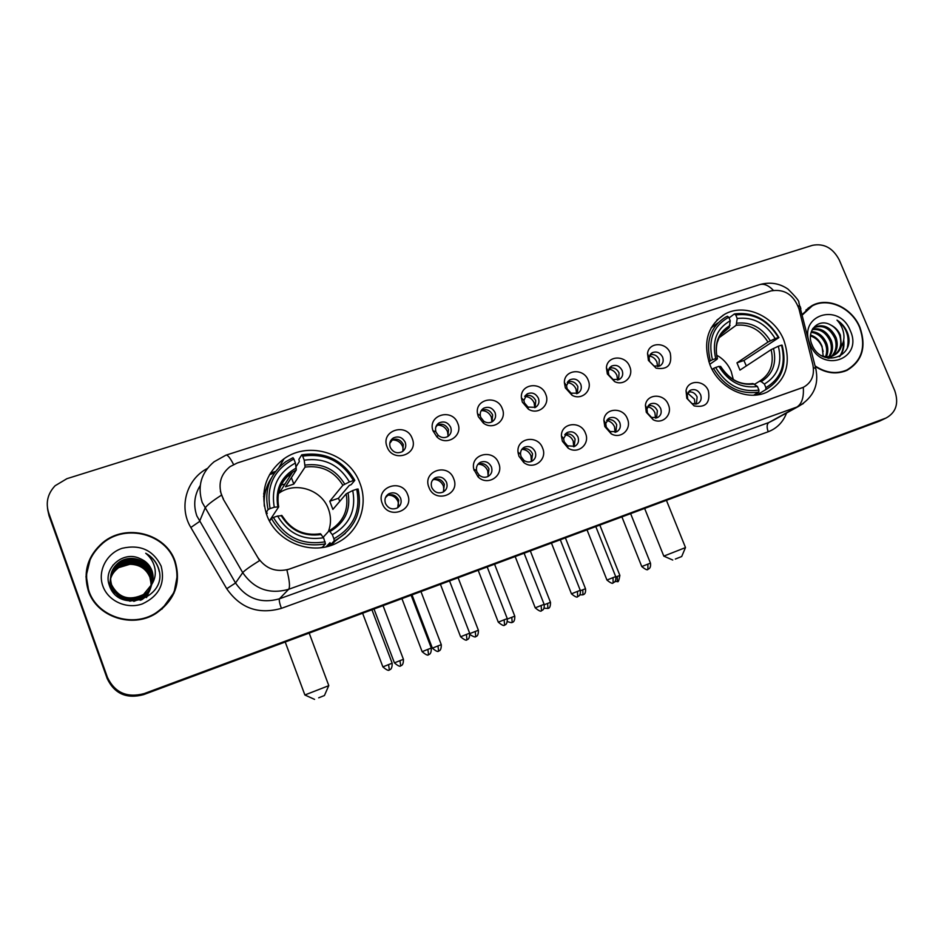 <?xml version="1.0" encoding="UTF-8"?>
<svg xmlns="http://www.w3.org/2000/svg" width="944" height="944" viewBox="0 0 944 944"><rect width="100%" height="100%" fill="white"/><g stroke="black" fill="none" stroke-linecap="round" stroke-linejoin="round"><path stroke-width="1.42" d="M710.018 364.962C719.127 388.586 747.849 401.873 767.46 391.902C786.175 380.656 791.615 363.369 783.791 340.041C774.34 315.862 744.332 302.658 724.508 314.352C707.434 325.751 702.607 342.625 710.018 364.962M266.68 514.74C276.309 542.788 313.089 556.677 338.2 542.257C359.133 531.448 368.632 505.005 359.924 483.234C349.681 453.722 309.361 440.376 284.061 458.737C265.535 473.109 259.73 491.777 266.68 514.74M407.655 494.632C414.652 510.893 388.031 520.238 382.237 503.4C375.311 486.974 401.967 477.935 407.655 494.632M385.471 503.471C388.137 508.486 392.031 510.008 397.153 508.037C400.752 505.724 401.908 502.456 400.634 498.243C397.943 493.193 394.014 491.694 388.845 493.747C385.341 496.072 384.22 499.317 385.471 503.471M453.71 478.738C460.684 494.786 434.688 503.907 428.906 487.293C422.027 471.091 448.034 462.265 453.71 478.738M431.762 487.493C434.382 492.402 438.181 493.924 443.161 492.06C446.713 489.794 447.845 486.573 446.571 482.384C443.916 477.428 440.081 475.929 435.066 477.865C431.609 480.142 430.499 483.352 431.762 487.493M498.68 463.221C504.249 475.611 487.682 486.691 478.053 476.862L473.782 469.251C470.041 453.922 493.594 448.341 498.68 463.221M476.956 471.882L479.092 475.033C481.912 477.416 484.921 477.888 488.095 476.46C491.588 474.242 492.697 471.056 491.411 466.891C488.803 462.029 485.063 460.53 480.177 462.383C477.227 464.2 476.012 466.902 476.555 470.501L476.956 471.882M542.599 448.07C547.78 459.551 533.608 470.513 523.743 462.501L518.94 456.223L518.008 452.141C516.356 437.827 537.891 434.37 542.599 448.07M521.088 456.648L523.944 460.377C526.575 462.182 529.254 462.466 531.968 461.215C535.413 459.055 536.487 455.905 535.201 451.775C532.64 446.996 528.982 445.485 524.227 447.255C521.666 448.766 520.427 451.079 520.533 454.206L521.088 456.648M585.481 433.272C590.401 444.105 577.87 454.855 568.052 448.07L562.388 441.237L561.409 435.927C561.055 422.534 581.032 420.422 585.481 433.272M564.193 441.757L567.568 445.828L574.837 446.323C578.224 444.211 579.274 441.096 577.988 437.001C575.462 432.305 571.887 430.794 567.261 432.482L563.603 438.594L564.193 441.757M627.394 418.806C632.091 429.131 620.822 439.644 611.169 433.792L604.821 426.594L603.877 420.351C604.443 407.784 623.123 406.64 627.394 418.806M606.308 427.219L610.084 431.502L616.727 431.762C620.066 429.697 621.081 426.629 619.783 422.558C617.305 417.944 613.801 416.446 609.293 418.05L605.741 423.49L606.308 427.219M668.352 404.681C672.871 414.581 662.629 424.835 653.165 419.726L646.286 412.292L645.413 405.318C646.64 393.495 664.222 393.07 668.352 404.681M647.466 413L651.572 417.437L657.673 417.531C660.953 415.525 661.945 412.493 660.647 408.445C658.192 403.902 654.77 402.404 650.369 403.949L646.947 408.846L647.466 413M708.389 390.863C710.443 402.911 705.687 407.926 694.135 405.908L686.819 398.309L686.028 390.757C687.751 379.594 704.389 379.736 708.389 390.863M687.704 399.1L692.07 403.631L697.71 403.631C700.932 401.648 701.888 398.663 700.59 394.651C698.171 390.179 694.819 388.68 690.524 390.167L687.244 394.604L687.704 399.1M412.221 438.512C419.16 454.56 392.822 463.421 387.075 446.831C380.22 430.629 406.593 422.062 412.221 438.512M390.25 447.326C393.046 452.447 397.023 453.911 402.203 451.728C405.46 449.427 406.486 446.3 405.247 442.358C402.415 437.19 398.403 435.75 393.211 438.028C390.025 440.329 389.046 443.432 390.25 447.326M457.793 423.431C463.327 435.798 446.583 446.701 436.883 436.895L432.977 430.783C427.243 414.971 452.377 407.678 457.793 423.431M436.045 432.163L438.217 435.337C441.237 437.827 444.388 438.24 447.692 436.576C450.925 434.334 451.928 431.243 450.689 427.313C447.916 422.251 444.01 420.8 438.96 422.947C435.951 425.06 434.924 427.974 435.88 431.691L436.045 432.163M502.291 408.717C507.388 420.068 493.334 430.877 483.375 423.101L478.325 416.646L477.546 413.802C474.513 398.934 497.358 394.356 502.291 408.717M480.756 417.354L483.765 421.201C486.561 423.018 489.346 423.219 492.119 421.791C495.329 419.596 496.308 416.54 495.069 412.611C492.355 407.655 488.532 406.191 483.623 408.233C481.027 409.944 479.918 412.422 480.295 415.655L480.756 417.354M545.75 394.344C550.564 405.023 538.222 415.608 528.333 409.13L522.339 402.085L521.395 397.861C519.991 383.889 541.124 380.939 545.75 394.344M524.439 402.887L528.003 407.076L535.531 407.336C538.705 405.188 539.661 402.168 538.41 398.262C535.744 393.388 532.027 391.925 527.236 393.872L523.873 400.362L524.439 402.887M588.206 380.302C592.808 390.462 581.752 400.799 572.04 395.265L565.338 387.866L564.37 382.591C564.064 369.458 583.793 367.653 588.206 380.302M567.108 388.751L571.096 393.164L577.952 393.2C581.079 391.111 582.023 388.114 580.761 384.232C578.141 379.453 574.507 377.989 569.846 379.83L566.53 385.612L567.108 388.751M629.707 366.579C634.132 376.314 624.09 386.403 614.603 381.6L607.346 373.966L606.414 367.865C606.921 355.499 625.459 354.543 629.707 366.579M608.809 374.945L613.128 379.488L619.406 379.394C622.497 377.34 623.418 374.39 622.155 370.52C619.583 365.824 616.019 364.36 611.488 366.13L608.243 371.311L608.809 374.945M670.264 353.162C672.305 364.962 667.585 369.965 656.104 368.172L648.41 360.384L647.537 353.622C648.646 341.94 666.157 341.657 670.264 353.162M649.566 361.446L654.157 366.083L659.95 365.883C662.995 363.888 663.88 360.962 662.617 357.127C660.092 352.501 656.611 351.038 652.186 352.726L649.047 357.422L649.566 361.446M386.308 496.048L386.981 495.624C392.114 493.582 396.02 495.069 398.71 500.084L397.707 507.719M432.659 479.989L432.942 479.823C437.945 477.876 441.757 479.375 444.376 484.296L443.338 491.966M477.865 464.365C482.714 462.572 486.42 464.07 488.98 468.885L487.942 476.531M521.985 449.167C526.622 447.68 530.139 449.238 532.546 453.828L531.531 461.415M565.043 434.346C569.48 433.131 572.831 434.724 575.108 439.113L574.153 446.618M607.11 419.903C611.346 418.912 614.556 420.528 616.703 424.729L615.818 432.14M648.198 405.79C652.257 405.011 655.313 406.64 657.366 410.675L656.564 417.968M688.353 392.02C692.247 391.418 695.173 393.058 697.12 396.94L696.401 404.091M390.663 440.695L391.335 440.223C396.504 437.957 400.492 439.385 403.312 444.518L402.781 451.338M436.529 425.414L436.836 425.213C441.863 423.065 445.745 424.505 448.506 429.532L447.916 436.447M483.623 408.233L481.275 410.534C486.16 408.528 489.948 409.979 492.638 414.9L492.025 421.838M524.947 396.079C529.631 394.403 533.242 395.914 535.755 400.61L535.154 407.525M567.604 381.978C572.088 380.597 575.521 382.143 577.893 386.639L577.315 393.506M609.269 368.231C613.576 367.098 616.845 368.679 619.087 372.974L618.544 379.783M649.991 354.802C654.109 353.906 657.236 355.51 659.36 359.629L658.877 366.343M223.421 498.951L221.498 494.904C218.029 483.529 220.884 474.112 230.053 466.643L237.227 463.008L771 290.905C784.358 288.652 793.68 294.634 798.966 308.865L812.831 364.549C814.849 375.087 811.698 382.662 803.379 387.288L289.36 569.09C276.191 572.689 265.701 568.854 257.877 557.597L223.291 499.223L220.389 491.411M275.518 471.445L270.409 473.121M477.935 415.537L478.254 414.274M433.39 431.585L433.402 430.912M518.209 453.663L518.586 452.613M474.053 470.383L474.183 469.428M88.406 591.027C96.831 616.987 132.278 628.598 155.772 613.565C174.9 600.254 181.354 582.861 175.136 561.385C166.073 533.62 126.166 522.929 102.813 542.588C87.603 555.898 82.801 572.04 88.406 591.027M173.908 593.363L177.224 575.934M815.203 366.402C826.012 373.423 836.596 374.733 846.969 370.355C862.273 361.21 866.604 346.885 859.937 327.379C852.066 307.626 828.006 296.569 812.005 305.62L802.258 314.446M847.264 370.213L849.553 368.526M102.058 543.201L102.813 542.611M47.66 509.559L49.017 515.672L107.203 678.606C114.531 693.805 126.661 699.15 143.571 694.642L879.053 421.319L143.866 694.123L886.074 418.015C896.104 412.469 898.995 403.348 894.747 390.651L839.299 260.025C832.974 248.001 824.006 243.104 812.395 245.346L66.918 478.679L55.106 485.747C47.66 493.677 45.524 502.715 48.675 512.863L107.439 677.391C114.838 692.731 127.086 698.135 144.172 693.592L885.507 418.239M107.203 678.606L107.321 678.004C114.684 693.274 126.874 698.643 143.866 694.123C126.874 698.643 114.684 693.274 107.321 678.004L48.852 514.268L107.439 677.391M47.483 508.132L48.852 514.268L47.483 508.132M803.379 403.525L796.854 407.053C801.822 403.926 803.969 397.365 803.297 387.359L286.87 569.94C289.596 580.749 290.186 587.203 288.64 589.304C269.441 594.637 254.137 589.091 242.726 572.666C244.331 570.648 249.959 566.612 259.612 560.571L223.291 499.223M810.589 306.871L808.064 308.181M90.187 559.426L85.939 576.937M879.053 421.319L881.177 420.351M269.547 474.608L274.374 473.027M275.483 471.493L270.385 473.156M86.423 576.843L88.842 591.9L90.565 596.018M174.699 561.538C165.731 534.068 126.26 523.483 103.156 542.906C88.063 556.087 83.308 572.076 88.866 590.873C97.208 616.574 132.302 628.067 155.559 613.163C174.463 599.983 180.847 582.778 174.699 561.538M151.005 586.873L146.544 597.576M151.052 583.451L149.919 577.339C146.226 568.784 139.535 564.441 129.847 564.288L118.059 567.828C128.844 559.603 145.907 564.913 149.943 577.256L151.052 583.451M114.13 593.434L111.239 588.254C108.654 579.356 111.014 571.958 118.319 566.07C129.186 557.786 146.379 563.143 150.438 575.569L151.252 585.551M151.205 585.764L151.075 586.401M151.028 586.613L150.875 587.227M150.816 587.439C149.341 592.395 146.462 596.289 142.19 599.133L140.137 600.337M112.383 591.286L111.191 588.655C108.607 579.769 110.967 572.394 118.26 566.506C129.104 558.246 146.261 563.58 150.308 575.993L151.158 585.752M151.123 585.964L150.993 586.602M150.957 586.814L150.804 587.428M150.745 587.64C149.294 592.679 146.403 596.632 142.084 599.511L141.411 599.936M151.512 584.961L150.816 574.294C146.733 561.798 129.446 556.405 118.519 564.724C111.18 570.648 108.808 578.082 111.404 587.026C118.401 599.936 128.927 603.074 142.969 596.443C147.37 593.516 150.308 589.481 151.783 584.36C150.285 589.28 147.37 593.198 143.087 596.053C129.021 602.697 118.472 599.546 111.451 586.625C108.855 577.657 111.227 570.211 118.59 564.276C129.54 555.945 146.851 561.338 150.946 573.869L151.595 584.773M151.547 584.985L151.382 585.61M151.465 585.174L151.311 585.811C149.836 590.814 146.934 594.744 142.627 597.599L129.824 601.222M151.252 586.012C149.789 591.097 146.886 595.086 142.52 597.989L133.824 601.352M151.724 584.454C153.471 579.828 153.53 575.203 151.913 570.577C149.707 564.878 145.671 560.854 139.818 558.518C123.157 550.352 103.073 568.146 109.174 584.832C118.083 615.075 168.197 598.213 158.745 568.996L158.262 567.545C155.902 561.314 151.724 556.547 145.73 553.255C150.792 557.444 153.896 562.73 155.028 569.09C155.866 574.554 154.769 579.675 151.724 584.454L143.547 594.472C129.363 601.163 118.743 597.989 111.663 584.961C109.044 575.934 111.439 568.43 118.861 562.459C129.894 554.069 147.335 559.521 151.453 572.135L151.901 583.958M151.783 584.36L143.429 594.873C129.281 601.54 118.673 598.378 111.616 585.386C108.997 576.371 111.392 568.878 118.791 562.919C129.8 554.541 147.217 559.981 151.323 572.571L151.831 584.171M139.818 558.518C145.73 561.043 149.742 565.137 151.842 570.825L152.114 583.345M110.495 588.112C108.879 579.805 111.404 573.043 118.059 567.828M110.212 587.534C109.079 579.569 111.675 573.15 118 568.264M102.872 586.082C108.147 601.151 126.767 609.505 142.308 603.924C159.158 596.018 165.436 583.427 161.164 566.164C153.317 550.163 140.326 544.204 122.189 548.287C106.542 553.373 97.374 571.096 102.872 586.082M161.979 609.128L173.519 593.103M145.73 553.255C153.199 557.692 157.707 563.828 159.265 571.675M112.867 565.244L113.846 564.477M808.288 308.487L805.916 310.045M815.085 365.906C825.847 373.022 836.419 374.39 846.803 370.013C861.943 360.95 866.226 346.778 859.642 327.485C851.854 307.933 828.041 296.994 812.206 305.939L802.376 314.93M810.554 335.037C815.899 336.784 819.746 340.572 822.082 346.377L823.215 356.171M823.18 351.498L821.858 346.519C819.463 341.209 815.663 337.669 810.471 335.911M811.356 331.568C818.306 332.005 823.416 335.993 826.708 343.533C828.301 348.029 828.207 352.419 826.437 356.726M811.108 332.335C817.681 333.138 822.495 337.114 825.54 344.253C827.038 348.395 827.05 352.537 825.599 356.643M812.513 329.102C820.784 327.58 827.086 331.427 831.381 340.654C833.34 346.542 832.738 351.864 829.564 356.62M829.115 357.198L828.218 358.201M812.218 329.621C820.194 328.677 826.189 332.595 830.213 341.374C832.089 346.908 831.617 352.018 828.808 356.702M828.384 357.328L827.77 358.118M812.808 328.63L815.404 326.801C824.242 323.898 831.145 327.544 836.124 337.74C838.39 345.032 837.139 351.097 832.384 355.935M831.853 356.395L828.785 358.295M813.067 328.241L814.235 327.556C823.062 324.653 829.965 328.288 834.933 338.471C837.127 345.421 836.054 351.321 831.711 356.159M831.192 356.643L828.915 358.319M830.661 324.96C818.365 317.656 805.822 331.061 811.934 344.536C821.374 368.927 856.42 357.221 847.653 333.256L847.193 332.064C844.974 326.978 841.564 322.99 836.986 320.122C840.549 323.816 842.791 328.323 843.712 333.621C844.42 338.164 843.653 342.365 841.399 346.236L840.384 335.108C838.319 330.447 835.074 327.061 830.661 324.96C834.909 327.297 837.93 330.813 839.712 335.521C842.367 344.737 840.03 351.569 832.714 356.006L825.316 357.434M841.399 346.236C840.136 350.366 837.647 353.386 833.906 355.298C829.764 357.162 825.54 357.233 821.245 355.522M810.153 344.395C821.634 374.095 863.642 359.239 850.296 330.683C839.169 301.455 797.019 315.355 810.153 344.395M844.632 371.311L847.087 369.883M836.986 320.122C846.213 327.131 849.683 336.206 847.393 347.321M843.287 341.834C843.712 347.675 842.378 352.631 839.299 356.69M843.7 339.982C844.55 346.413 843.263 351.876 839.865 356.395M318.683 697.817L324.429 695.527L318.683 697.817M314.564 699.374L304.865 694.985L328.724 685.698M328.37 531.566C331.167 524.109 331.191 516.592 328.429 509.005C321.845 489.901 295.885 481.239 279.353 492.91L278.232 493.688M333.893 538.741L334.247 540.829L336.489 539.708C355.44 527.79 362.638 510.893 358.083 489.004L356.702 489.204C361.033 511.164 353.434 527.672 333.893 538.741L332.359 534.682C349.587 524.758 356.372 510.043 352.714 490.55L346.165 493.865L332.878 509.418L329.775 501.229L342.884 485.251L349.422 481.912C339.12 464.731 324.052 457.474 304.204 460.165L302.694 456.141C325.055 452.955 341.964 461.097 353.41 480.567L354.802 480.378C342.873 459.94 325.184 451.433 301.761 454.831L302.694 456.141M323.226 537.23L329.126 530.729L332.359 534.682M281.949 515.695L277.583 516.026C288.168 533.596 303.496 540.829 323.58 537.738L325.468 543.909L322.258 547.331L320.24 547.768M284.474 484.142L281.017 485.11M264.674 495.364L263.577 496.544M266.527 514.338L267.294 513.135L266.196 513.394M290.469 475.398L287.495 476.177M296.074 466.702L299.354 461.545L298.882 459.409L301.761 454.831M354.802 480.378L351.251 484.579L349.197 485.499L338.436 498.279L339.805 501.299M334.247 540.829L330.919 544.287L329.987 542.717L326.105 546.788M330.494 545.561L330.907 544.263L345.362 533.419M325.114 541.821C302.469 545.514 285.23 537.396 273.43 517.442L271.376 518.409C283.707 539.378 301.738 547.874 325.468 543.909M271.376 518.409L269.583 521.112M353.41 480.567L349.422 481.912M352.714 490.55L356.702 489.204M273.43 517.442L277.583 516.026M304.204 460.165L305.077 467.091L293.82 484.06L291.401 477.629M323.58 537.738L320.37 533.785M330.742 544.027L329.763 545.797L330.789 544.086M271.341 478.124C265.854 486.597 263.518 495.954 264.332 506.173M266.007 512.84L268.072 509.583L270.114 508.604C266.066 486.125 273.996 469.593 293.891 459.02L292.97 457.698L285.879 461.628C269.901 473.652 263.966 489.629 268.072 509.583M293.891 459.02L295.413 463.044C277.89 472.578 270.845 487.293 274.279 507.199L270.114 508.604M293.82 484.06L285.477 486.833L296.31 469.982L295.413 463.044M274.279 507.199L278.692 506.881L269.429 520.84M338.436 498.279L329.775 501.229M332.666 543.425L332.099 545.007M278.74 491.328L280.946 490.396M263.706 494.042L264.757 493.299M675.326 559.06L681.698 556.523L675.326 559.06M672.753 560.04L663.797 556.122L685.45 547.603M733.346 379.641L731.175 371.381C728.131 364.266 723.293 358.862 716.673 355.18M765.879 387.63L765.761 389.636C781.75 380.161 787.202 365.352 782.116 345.185L781.514 345.15C786.305 364.384 781.101 378.544 765.879 387.63L764.404 384.055C777.809 375.901 782.458 363.287 778.352 346.224L771.13 349.646L739.966 370.107L736.969 362.85L767.968 342.058L775.177 338.601C765.808 323.379 753.147 316.665 737.205 318.494L735.742 314.954C753.701 312.759 767.897 320.287 778.34 337.539L778.942 337.586C768.05 319.473 753.194 311.603 734.373 313.963L735.742 314.954M754.622 384.267L759.413 381.293L761.218 381.6L764.404 384.055M778.942 337.586L743.919 360.49L746.315 365.93M765.761 389.636L757.702 394.509L756.522 393.471M729.063 317.939L734.373 313.963M753.666 395.194L758.823 392.079L758.941 390.061C740.804 392.657 726.361 385.128 715.635 367.487L713.499 368.455C724.709 386.993 739.813 394.863 758.823 392.079M713.499 368.455L712.106 369.411M778.34 337.539L775.177 338.601M778.352 346.224L781.514 345.15M715.635 367.487L718.915 366.378C728.52 381.907 741.37 388.609 757.454 386.485L758.941 390.061M737.205 318.494L736.19 325.255L719.068 337.74M720.65 366.614L718.915 366.378M757.454 386.485L752.899 383.535C740.273 385.412 729.511 379.7 720.602 366.39M717.77 322.978L711.092 327.922M708.814 361.741L712.437 359.723C707.823 340.088 713.275 325.928 728.768 317.231L727.411 316.228L725.334 317.278C710.537 326.801 705.534 341.28 710.301 360.702M728.768 317.231L730.231 320.771C716.602 328.618 711.764 341.232 715.717 358.614L712.437 359.723M723.198 331.969L729.24 327.533L730.231 320.771M715.717 358.614L717.121 359.18L709.758 364.325M743.919 360.49L736.969 362.85M392.657 439.562L389.778 443.35M403.312 450.264L402.651 446.536C400.693 442.229 397.377 440.034 392.704 439.928M437.686 424.765L435.774 427.172M448.14 436.057L447.515 431.644C445.568 427.396 442.299 425.213 437.721 425.095M481.676 410.321L481.7 410.616C486.184 410.734 489.393 412.894 491.328 417.095L491.93 421.897M534.752 407.702L534.151 402.876C532.239 398.757 529.1 396.61 524.734 396.456M576.631 393.754L576.005 388.987C574.223 385.117 571.309 382.993 567.25 382.615M617.565 380.054L616.916 375.393C615.264 371.771 612.562 369.682 608.797 369.128M647.879 354.484L648.08 355.864M657.602 366.602L656.918 362.107C655.396 358.72 652.894 356.679 649.413 355.971M398.722 505.89L398.073 501.689C396.138 497.394 392.834 495.187 388.173 495.081M387.949 495.163L385.447 497.677M443.987 490.986L443.409 486.007C441.497 481.77 438.264 479.587 433.721 479.458M433.379 479.599L432.222 480.661M488.178 476.213L487.694 470.69C485.806 466.537 482.644 464.377 478.23 464.188M531.401 461.474L530.941 455.716C529.124 451.728 526.115 449.58 521.89 449.285M573.692 446.772L573.209 441.096C571.521 437.332 568.701 435.219 564.772 434.736M615.051 432.34L614.532 426.806C612.939 423.266 610.32 421.177 606.673 420.552M655.502 418.157L654.924 412.823C653.437 409.507 651.006 407.466 647.631 406.711M695.055 404.256L694.43 399.159L687.68 393.2M200.234 485.535C194.322 495.045 193.178 505.158 196.836 515.884L235.54 582.991L242.726 572.666L202.181 502.42C197.225 486.219 201.178 472.673 214.052 461.805L225.876 455.185C227.457 454.548 230.017 457.651 233.569 464.495M221.415 495.187C211.763 501.394 206.288 505.772 204.978 508.32L199.503 521.525L190.841 527.484C178.428 507.282 186.487 479.222 207.314 468.472M773.372 290.327C768.322 285.1 763.566 283.259 759.082 284.805L226.206 455.079M786.553 413.012C783.107 422.11 776.995 428.364 768.204 431.75C766.611 427.254 766.799 424.198 768.794 422.558L796.854 407.053L288.64 589.304L279.436 598.815L768.794 422.558L773.938 419.974M813.409 367.7L815.699 368.396L816.135 370.166M797.963 305.75L800.323 306.706L800.866 308.853M768.204 431.75L281.371 608.361C258.514 614.804 240.307 608.266 226.725 588.726L190.841 527.484M48.675 512.863L49.017 515.672M144.172 693.592L143.571 694.642M226.725 588.726L235.54 582.991C246.431 598.673 261.063 603.948 279.436 598.815C278.917 600.054 279.554 603.228 281.371 608.361M330.188 530.174L329.255 530.67L330.188 530.174C343.592 521.631 348.914 509.524 346.165 493.865M281.973 515.648L287.649 523.424M344.737 484.13C335.604 469.251 322.388 462.902 305.077 465.085M330.14 531.437C345.056 522.669 351.015 509.772 348.017 492.756M281.1 515.459C290.457 530.634 303.885 536.983 321.385 534.493M342.884 485.251C334.152 471.139 321.55 465.085 305.077 467.091M296.298 467.964C281.159 476.437 274.999 489.346 277.807 506.668M296.31 469.982L292.557 472.118C280.852 480.661 276.214 492.166 278.645 506.657M264.686 495.317L263.588 496.414M759.413 381.293C770.422 374.367 774.328 363.818 771.13 349.646M770.316 340.819C762.032 327.615 750.928 321.739 737.004 323.19M761.218 381.6C772.817 374.379 776.912 363.31 773.49 348.419M720.52 366.39C728.992 379.83 740.249 385.695 754.28 384.007M767.968 342.058C760.038 329.527 749.442 323.922 736.19 325.255M730.054 325.479C718.266 332.465 714.03 343.522 717.334 358.661M729.24 327.533L720.886 334.707M399.973 660.647L394.427 662.877C402.179 669.52 400.563 663.998 400.693 665.721L399.973 660.647L403.43 659.337L383.052 605.647M403.442 659.36L403.43 659.337C403.584 667.632 399.312 665.213 400.693 665.721L400.657 665.732M437.981 645.908L432.376 648.162C440.116 654.735 438.441 649.271 438.594 650.971L437.981 645.908L441.285 644.669L420.953 591.558M438.571 650.982L438.594 650.971C437.214 650.475 441.45 652.87 441.285 644.669M469.982 634.569C477.652 639.442 475.339 635.159 475.741 636.527L475.245 631.465L469.817 633.625M458.111 577.752L478.396 630.273L475.245 631.465M507.483 621.577C514.032 623.901 511.695 621.589 512.179 622.344L511.79 617.305L507.4 619.028M511.79 617.305L514.787 616.172C514.999 624.196 510.822 621.86 512.179 622.344L512.132 622.367M547.898 608.455L547.626 603.417L544.251 604.738M530.327 550.918L550.482 602.331L547.626 603.417M579.769 594.873L582.967 594.814L582.778 589.788L580.395 590.72M582.778 589.788L585.504 588.749C586.259 595.664 582.047 594.46 582.967 594.814L582.908 594.838M617.341 581.433L617.27 576.418L615.83 576.985M599.829 525.088L619.878 575.427L617.27 576.418M388.562 664.6L382.875 666.889C390.804 673.709 389.258 668.057 389.341 669.815L388.562 664.6L392.173 663.231L371.924 609.777M392.173 663.254L392.173 663.231C392.326 671.798 387.925 669.272 389.341 669.815L389.306 669.827M427.88 649.366L422.133 651.679C430.098 658.452 428.387 652.811 428.541 654.57L427.88 649.366L431.314 648.068L411.124 595.216M428.517 654.581L428.541 654.57C427.136 654.039 431.491 656.528 431.314 648.068L431.314 648.091M466.407 634.439L460.601 636.775C468.554 643.478 466.761 637.896 466.938 639.631L466.407 634.439L469.664 633.2L449.533 580.938M469.675 633.223L469.664 633.2C469.876 641.566 465.545 639.112 466.938 639.631L466.891 639.654M504.155 619.807L498.29 622.167C506.114 628.798 504.426 623.276 504.58 624.999L504.155 619.807L507.27 618.627L487.187 566.943M507.27 618.65L507.27 618.627C507.494 626.91 503.199 624.48 504.58 624.999L504.533 625.022M541.16 605.47L535.224 607.853C543.048 614.402 541.301 608.939 541.478 610.65L541.16 605.47L544.122 604.349L524.109 553.231M541.455 610.65L541.478 610.65C540.452 610.379 544.983 611.358 544.122 604.349L544.133 604.361M577.445 591.404L571.439 593.823C579.262 600.301 577.445 594.885 577.645 596.584L577.445 591.404L580.265 590.342L560.299 539.779M577.622 596.584L577.645 596.584C576.631 596.313 581.126 597.281 580.265 590.342M613.01 577.622L606.957 580.064C614.768 586.472 612.904 581.103 613.116 582.79L613.01 577.622L615.7 576.607L595.806 526.587M613.093 582.79L613.116 582.79C612.101 582.531 616.574 583.475 615.7 576.607M647.903 564.111L641.778 566.565C649.602 572.902 647.667 567.592 647.903 569.256L647.903 564.111L650.463 563.131L630.627 513.642M647.844 569.279L647.903 569.256C646.9 568.996 651.348 569.94 650.463 563.131M479.092 475.033L478.053 476.862M523.944 460.377L523.743 462.501M567.568 445.828L568.052 448.07M610.084 431.502L611.169 433.792M651.572 417.437L653.165 419.726M692.07 403.631L694.135 405.908M438.217 435.337L436.883 436.895M483.765 421.201L483.375 423.101M528.003 407.076L528.333 409.13M571.096 393.164L572.04 395.265M613.128 379.488L614.603 381.6M654.157 366.083L656.104 368.172M650.664 353.929L652.186 352.726M609.8 367.511L611.488 366.13M567.969 381.459L569.846 379.83M525.147 395.796L527.236 393.872M436.836 425.213L438.96 422.947M391.335 440.223L393.211 438.028M689.25 391.028L690.524 390.167M648.953 404.941L650.369 403.949M607.712 419.207L609.293 418.05M565.48 433.839L567.261 432.482M522.221 448.872L524.227 447.255M477.9 464.318L480.177 462.383M432.942 479.823L435.066 477.865M386.981 495.624L388.845 493.747M649.047 357.422L647.537 353.622M608.243 371.311L606.414 367.865M566.53 385.612L564.37 382.591M523.873 400.362L521.395 397.861M480.295 415.655L477.546 413.802M435.88 431.691L432.977 430.783M687.244 394.604L686.028 390.757M646.947 408.846L645.413 405.318M605.741 423.49L603.877 420.351M563.603 438.594L561.409 435.927M520.533 454.206L518.008 452.141M476.555 470.501L473.782 469.251M263.754 493.417L268.426 485.44M278.987 467.422L284.061 458.737M716.815 320.193L724.508 314.352M774.139 419.856L798.648 406.333C813.598 397.33 819.274 384.68 815.699 368.396L798.836 302.528C799.509 301.407 795.898 296.935 787.969 289.1C779.555 283.306 770.21 281.784 759.932 284.533M886.074 418.015L879.619 421.095M723.552 315.072L722.939 315.272M809.067 307.614L812.005 305.62M102.766 543.213L102.813 542.588M155.3 613.848L155.559 613.163M832.714 356.006L833.906 355.298M814.235 327.556L815.404 326.801M844.302 371.417L846.803 370.013M324.429 695.527L328.772 685.604M309.184 633.105L328.783 685.592M333.138 543.178L336.489 539.708M320.5 533.714C304.015 536.18 291.106 530.08 281.784 515.412M327.45 546.458L330.341 543.437M278.527 506.633C276.191 491.765 280.875 480.272 292.557 472.118L279.353 492.91M285.218 642.014L304.853 694.914M681.698 556.523L685.486 547.544M666.429 500.332L685.497 547.544M717.44 358.673C716.071 353.068 715.989 347.746 717.18 342.696L719.222 337.421C719.269 335.663 722.443 332.465 728.756 327.792L723.588 331.58M644.634 508.438L663.785 556.075M394.415 662.853L374.013 609.01M432.376 648.15L412.021 594.885M478.396 630.273C478.584 638.392 474.384 636.02 475.741 636.527M514.787 616.172L494.562 564.205M544.015 608.207L547.909 608.443C546.623 607.877 550.647 610.402 550.482 602.331M585.504 588.749L565.409 537.879M614.768 581.657L617.364 581.433C618.119 582.684 618.957 580.678 619.878 575.427M382.875 666.865L362.614 613.246M422.133 651.655L401.92 598.638M460.589 636.752L440.435 584.324M498.279 622.143L478.183 570.294M535.224 607.83L515.176 556.547M571.439 593.8L551.449 543.071M606.945 580.041L587.015 529.844M641.767 566.553L621.907 516.887"/></g></svg>
